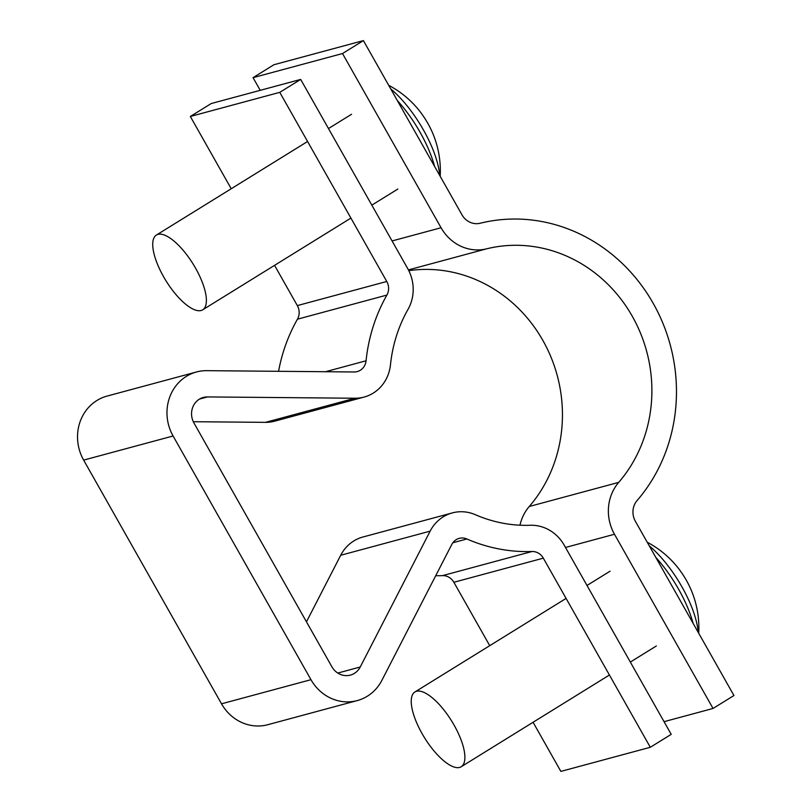 <?xml version="1.0" encoding="UTF-8"?>
<svg xmlns="http://www.w3.org/2000/svg" width="812" height="812" viewBox="0 0 812 812"><rect width="100%" height="100%" fill="white"/><g stroke="black" fill="none" stroke-linecap="round" stroke-linejoin="round"><path stroke-width="1.22" d="M713.037 708.46L733.946 695.529L635.39 521.314A17.59 16.301 74.9 0 1 637.085 500.557A167.089 154.818 -105.1 0 0 653.213 303.363A167.089 154.818 -105.1 0 0 480.186 223.239A17.59 16.301 74.9 0 1 461.967 214.804L363.411 40.6L342.502 53.541L441.058 227.746A43.97 40.742 74.9 0 0 486.601 248.827A140.709 130.367 -105.1 0 1 632.304 316.304A140.709 130.367 -105.1 0 1 618.724 482.369A43.97 40.742 74.9 0 0 614.481 534.255L713.037 708.46L664.054 721.675M408.812 270.66A140.709 130.367 -105.1 0 1 545.887 346.044A140.709 130.367 -105.1 0 1 529.272 506.485A43.97 40.742 74.9 0 0 519.984 525.212M363.411 40.6L273.959 64.716L253.05 77.658L260.226 90.325M342.502 53.541L253.05 77.658M533.068 722.274L560.869 771.4L650.31 747.284L671.219 734.342L564.228 545.217A39.575 36.662 74.9 0 0 530.216 525.273A140.709 130.367 -105.1 0 1 475.396 514.717A39.575 36.662 74.9 0 0 452.325 512.91A39.575 36.662 74.9 0 0 443.23 516.848A39.575 36.662 74.9 0 0 430.147 531.139L360.244 666.997A17.59 16.301 -105.1 0 1 350.388 675.107A17.59 16.301 -105.1 0 1 331.875 666.753L193.997 423.062A17.59 16.301 -105.1 0 1 199.326 399.2A17.59 16.301 -105.1 0 1 203.355 397.454A17.59 16.301 -105.1 0 1 207.446 396.926L354.956 398.235A39.575 36.662 74.9 0 0 364.141 397.058A39.575 36.662 74.9 0 0 390.491 364.659A140.709 130.367 -105.1 0 1 408.04 309.321A39.575 36.662 74.9 0 0 407.685 268.539L300.684 79.424L211.242 103.54L190.333 116.471L279.775 92.355L300.684 79.424M452.325 512.91L362.873 537.026A39.575 36.662 74.9 0 0 353.788 540.965A39.575 36.662 74.9 0 0 340.705 555.266L306.459 621.819M650.31 747.284L543.319 558.159A13.195 12.221 74.9 0 0 531.982 551.51A167.089 154.818 -105.1 0 1 466.88 538.985A13.195 12.221 74.9 0 0 459.186 538.376A13.195 12.221 74.9 0 0 456.161 539.696A13.195 12.221 74.9 0 0 451.797 544.456L381.894 680.314A43.97 40.742 -105.1 0 1 357.26 700.583A43.97 40.742 -105.1 0 1 310.966 679.685L173.088 435.993A43.97 40.742 -105.1 0 1 186.395 376.352A43.97 40.742 -105.1 0 1 196.494 371.977A43.97 40.742 -105.1 0 1 206.705 370.668L354.215 371.977A13.195 12.221 74.9 0 0 357.28 371.581A13.195 12.221 74.9 0 0 366.06 360.782A167.089 154.818 -105.1 0 1 386.898 295.071A13.195 12.221 74.9 0 0 386.776 281.48L279.775 92.355M357.26 700.583L267.818 724.7A43.97 40.742 -105.1 0 1 221.524 703.811L83.646 460.11A43.97 40.742 -105.1 0 1 96.953 400.468A43.97 40.742 -105.1 0 1 107.042 396.094L196.494 371.977M278.567 371.307A167.089 154.818 -105.1 0 1 297.446 319.187A13.195 12.221 74.9 0 0 297.334 305.596L274.557 265.341M193.307 421.712L265.504 422.352A39.575 36.662 74.9 0 0 274.7 421.174L364.141 397.058M489.737 645.672L453.867 582.275A13.195 12.221 74.9 0 0 442.53 575.627A167.089 154.818 -105.1 0 1 435.719 575.708M231.217 188.749L190.333 116.471M201.102 310.509A43.97 15.946 58.2 0 1 164.775 278.79A43.97 15.946 58.2 0 1 156.411 235.044A43.97 15.946 58.2 0 1 158.015 234.353A43.97 15.946 58.2 0 1 194.342 266.072A43.97 15.946 58.2 0 1 202.695 309.819A43.97 15.946 58.2 0 1 201.102 310.509M390.724 88.873A66.554 24.127 58.2 0 1 423.428 129.94A66.554 24.127 58.2 0 1 439.698 175.443M440.195 176.326A96.74 96.74 0 0 0 432.867 133.594A96.06 9.663 -29.5 0 1 432.897 133.665A96.506 95.633 -167.8 0 0 427.883 123.434A96.506 95.633 -167.8 0 0 421.692 113.863A96.06 9.663 150.5 0 0 421.56 113.599A96.74 96.74 0 0 0 388.704 85.311M649.235 545.796A66.554 24.127 58.2 0 1 681.938 586.863A66.554 24.127 58.2 0 1 698.218 632.365M416.526 691.276A43.97 15.946 58.2 0 1 452.852 722.995A43.97 15.946 58.2 0 1 461.216 766.741A43.97 15.946 58.2 0 1 459.612 767.431A43.97 15.946 58.2 0 1 423.285 735.713A43.97 15.946 58.2 0 1 414.932 691.966A43.97 15.946 58.2 0 1 416.526 691.276M647.215 542.233A96.74 96.74 0 0 1 680.07 570.521A96.06 9.663 150.5 0 1 680.212 570.785A96.506 95.633 -167.8 0 1 686.404 580.367A96.506 95.633 -167.8 0 1 691.408 590.588A96.06 9.663 -29.5 0 0 691.388 590.527A96.74 96.74 0 0 1 698.716 633.248M614.481 534.255L565.497 547.471M441.058 227.746L392.074 240.951M486.601 248.827L408.426 269.909M618.724 482.369L529.272 506.485M207.446 396.926L199.569 399.047M430.147 531.139L340.705 555.266M466.88 538.985L452.842 542.771M173.088 435.993L83.646 460.11M386.776 281.48L297.334 305.596M386.898 295.071L297.446 319.187M366.06 360.782L325.49 371.723M310.966 679.685L221.524 703.811M531.982 551.51L442.53 575.627M543.319 558.159L453.867 582.275M360.244 666.997L337.802 673.057M354.956 398.235L265.504 422.352M397.281 100.465A69.01 25.02 58.2 0 1 434.593 166.409M655.791 557.387A69.01 25.02 58.2 0 1 693.103 623.332M156.411 235.044L307.575 141.491M328.484 128.55L351.555 114.269M202.695 309.819L350.916 218.093M371.825 205.152L397.839 189.054M461.216 766.741L609.426 675.016M630.335 662.074L656.35 645.976M414.932 691.966L566.086 598.414M586.995 585.472L610.076 571.191"/></g></svg>
